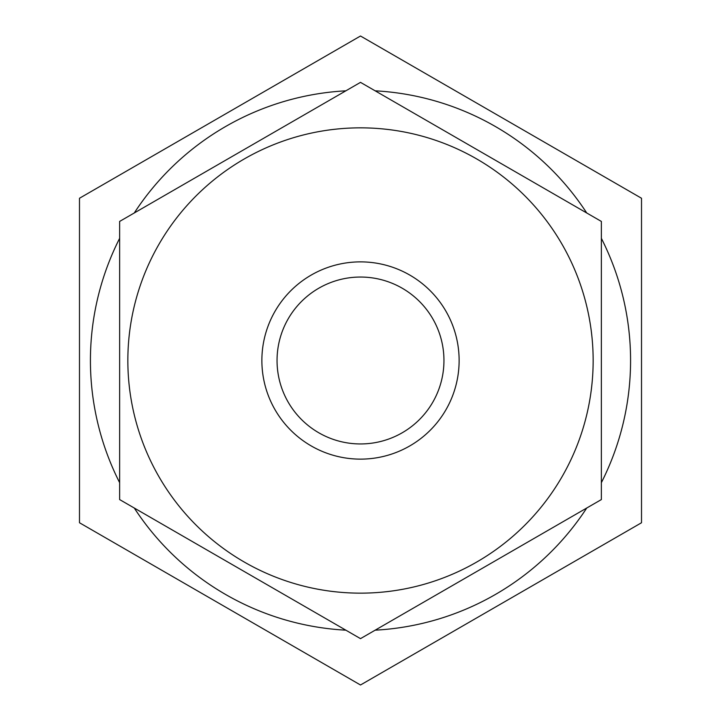 <?xml version="1.0" encoding="UTF-8"?>
<svg xmlns="http://www.w3.org/2000/svg" width="721" height="721" viewBox="0 0 721 721"><rect width="100%" height="100%" fill="white"/><g stroke="black" fill="none" stroke-linecap="round" stroke-linejoin="round"><path stroke-width="1.08" d="M561.983 244.176A232.649 232.649 0 0 1 360.5 593.149A232.649 232.649 0 0 1 159.017 244.176A232.649 232.649 0 0 1 561.983 244.176M275.089 409.816A98.624 98.624 0 0 0 445.911 409.816A98.624 98.624 0 0 0 360.5 261.876A98.624 98.624 0 0 0 275.089 409.816M288.229 402.228A83.456 83.456 0 0 1 360.5 277.044A83.456 83.456 0 0 1 432.771 402.228A83.456 83.456 0 0 1 288.229 402.228M119.632 221.428L119.632 499.572L360.5 638.635L601.368 499.572L601.368 221.428L360.5 82.365L119.632 221.428L360.5 82.365L601.368 221.428L601.368 499.572L360.5 638.635L119.632 499.572L119.632 221.428M375.136 630.181A270.078 270.078 0 0 0 586.732 508.017M601.368 482.664A270.078 270.078 0 0 0 601.368 238.336M586.732 212.983A270.078 270.078 0 0 0 375.136 90.819M345.864 90.819A270.078 270.078 0 0 0 134.268 212.983M119.632 238.336A270.078 270.078 0 0 0 119.632 482.664M134.268 508.017A270.078 270.078 0 0 0 345.864 630.181M360.572 684.95L641.447 522.788A324.45 324.45 0 0 0 641.519 522.662L641.519 198.338A324.45 324.45 0 0 0 641.447 198.212L360.572 36.05A324.45 324.45 0 0 0 360.428 36.05L79.553 198.212A324.45 324.45 0 0 0 79.481 198.338L79.481 522.662A324.45 324.45 0 0 0 79.553 522.788L360.428 684.95A324.45 324.45 0 0 0 360.572 684.95L641.447 522.788M641.519 198.338L641.519 522.662M360.572 36.05L641.447 198.212M79.553 198.212L360.428 36.05M79.481 522.662L79.481 198.338M360.428 684.95L79.553 522.788"/></g></svg>
